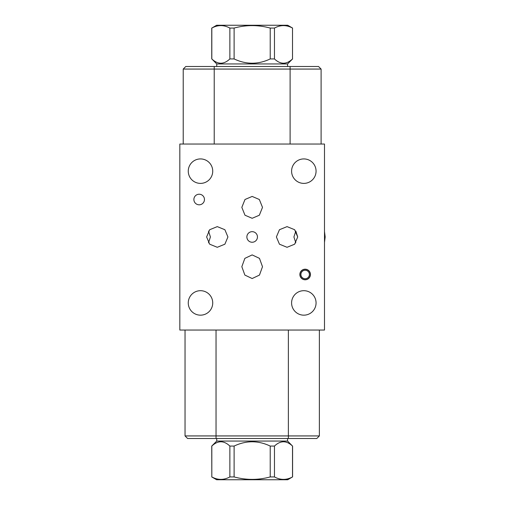 <?xml version="1.0" encoding="UTF-8"?>
<svg xmlns="http://www.w3.org/2000/svg" width="505" height="505" viewBox="0 0 505 505"><rect width="100%" height="100%" fill="white"/><g stroke="black" fill="none" stroke-linecap="round" stroke-linejoin="round"><path stroke-width="0.76" d="M179.831 144.039L179.831 330.043L324.494 330.043L324.494 144.039L179.831 144.039M316.805 438.498L319.368 435.935L316.805 438.498L187.601 438.498L185.038 435.935L319.368 435.935L319.368 330.043M297.697 236.959L294.649 244.199L287.048 247.292L279.448 244.199L276.399 236.959L279.448 229.718L287.048 226.625L294.649 229.718L297.697 236.959L295.81 231.082L293.916 236.959L295.81 242.836M188.264 171.157A12.234 12.234 0 0 1 200.498 158.923A12.234 12.234 0 0 1 212.731 171.157A12.234 12.234 0 0 1 200.498 183.391A12.234 12.234 0 0 1 188.264 171.157M188.264 302.924A12.234 12.234 0 0 1 200.498 290.691A12.234 12.234 0 0 1 212.731 302.924A12.234 12.234 0 0 1 200.498 315.164A12.234 12.234 0 0 1 188.264 302.924M291.593 302.924A12.234 12.234 0 0 1 303.827 290.691A12.234 12.234 0 0 1 316.067 302.924A12.234 12.234 0 0 1 303.827 315.164A12.234 12.234 0 0 1 291.593 302.924M291.593 171.157A12.234 12.234 0 0 1 303.827 158.923A12.234 12.234 0 0 1 316.067 171.157A12.234 12.234 0 0 1 303.827 183.391A12.234 12.234 0 0 1 291.593 171.157M193.882 199.513A5.29 5.29 0 0 1 199.172 194.223A5.29 5.29 0 0 1 204.462 199.513A5.29 5.29 0 0 1 199.172 204.803A5.29 5.29 0 0 1 193.882 199.513M246.876 236.959A5.29 5.29 0 0 1 252.165 231.669A5.29 5.29 0 0 1 257.455 236.959A5.29 5.29 0 0 1 252.165 242.248A5.29 5.29 0 0 1 246.876 236.959M299.863 274.486A5.29 5.29 0 0 1 305.153 269.197A5.29 5.29 0 0 1 310.442 274.486A5.29 5.29 0 0 1 305.153 279.783A5.29 5.29 0 0 1 299.863 274.486M227.925 236.959L224.876 244.199L217.276 247.292L209.676 244.199L206.627 236.959L209.676 229.718L217.276 226.625L224.876 229.718L227.925 236.959M252.165 218.293L244.988 215.225L241.832 207.366L244.988 199.5L252.165 196.432L259.343 199.5L262.499 207.366L259.343 215.225L252.165 218.293M252.165 278.533L244.856 275.073L241.832 266.716L244.856 258.364L252.165 254.905L259.469 258.364L262.499 266.716L259.469 275.073L252.165 278.533M321.104 69.065L183.22 69.065L185.783 66.502L318.541 66.502L321.104 69.065L321.104 144.039M183.22 69.065L183.22 144.039M208.521 242.836L210.408 236.959L208.521 231.082M187.601 438.498L185.038 435.935L185.038 330.043M216.746 66.502L216.74 63.939L211.816 58.933C217.832 64.634 223.848 64.634 229.87 58.933L234.112 58.933C246.143 64.634 258.181 64.634 270.219 58.933L274.461 58.933C280.477 64.634 286.493 64.634 292.515 58.933L292.515 28.065C286.493 24.802 280.477 24.802 274.461 28.065L270.219 28.065C258.181 24.802 246.143 24.802 234.112 28.065L229.87 28.065C223.848 24.802 217.832 24.802 211.816 28.065L211.816 58.933M287.585 66.502L287.585 63.939L216.74 63.939M287.585 63.939L292.584 58.933M229.87 58.933L229.87 28.065M211.816 28.065L216.62 25.25L287.711 25.25L292.584 28.065M292.515 58.933L292.515 28.065M274.461 28.065L274.461 58.933M270.219 58.933L270.219 28.065M234.112 28.065L234.112 58.933M216.746 438.498L216.74 441.061L287.585 441.061L292.515 446.066C286.493 440.366 280.477 440.366 274.461 446.066L270.219 446.066C258.181 440.366 246.143 440.366 234.112 446.066L229.87 446.066C223.848 440.366 217.832 440.366 211.816 446.066L211.816 476.935C217.832 480.198 223.848 480.198 229.87 476.935L234.112 476.935C246.143 480.198 258.181 480.198 270.219 476.935L270.219 446.066M287.585 438.498L287.585 441.061M216.74 441.061L211.74 446.066L211.816 476.935M234.112 446.066L234.112 476.935M270.219 476.935L274.461 476.935C280.477 480.198 286.493 480.198 292.515 476.935L292.515 446.066M274.461 446.066L274.461 476.935M292.515 476.935L287.711 479.75L216.62 479.75L211.74 476.935M229.87 476.935L229.87 446.066M305.153 278.728A4.242 4.242 0 0 1 300.911 274.486A4.242 4.242 0 0 1 305.153 270.251A4.242 4.242 0 0 1 309.395 274.486A4.242 4.242 0 0 1 305.153 278.728M305.153 279.656A5.164 5.164 0 0 1 299.989 274.486A5.164 5.164 0 0 1 305.153 269.323A5.164 5.164 0 0 1 310.316 274.486A5.164 5.164 0 0 1 305.153 279.656M288.374 438.498L288.374 330.043M290.11 66.502L290.11 144.039M214.221 66.502L214.221 144.039M216.039 438.498L216.039 330.043M211.74 58.933L211.74 28.065M292.584 446.066L292.584 476.935M324.494 231.505L325.169 236.959L324.494 242.413"/></g></svg>

